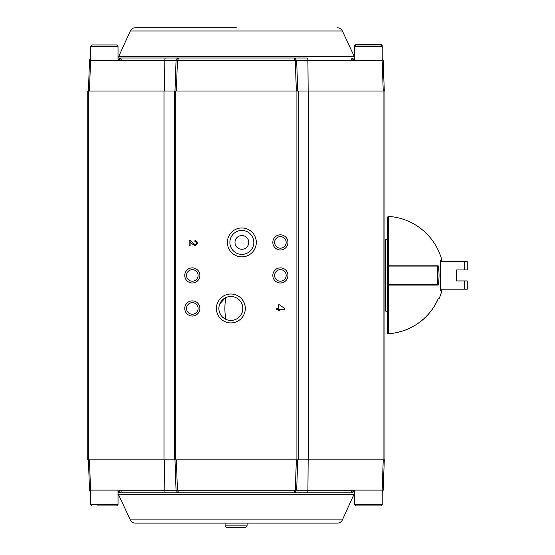 <?xml version="1.0" encoding="UTF-8"?>
<svg xmlns="http://www.w3.org/2000/svg" width="555" height="555" viewBox="0 0 555 555"><rect width="100%" height="100%" fill="white"/><g stroke="black" fill="none" stroke-linecap="round" stroke-linejoin="round"><path stroke-width="0.83" d="M388.32 284.791L437.638 284.791L437.562 266.081L387.445 266.081L387.445 284.791L388.32 284.791L388.32 266.081M437.624 300.054A0.826 0.826 0 0 1 437.562 300.283A58.414 58.414 0 0 1 388.32 333.735A0.826 0.826 0 0 1 387.445 332.91L387.445 311.216L385.794 311.216L385.794 239.656L387.445 239.656M440.247 289.648L440.247 260.642L441.981 260.642A59.17 59.17 0 0 0 388.32 216.381L387.445 217.199L387.445 265.803L438.179 265.803A54.348 54.348 0 0 1 438.179 285.069L387.445 285.069L387.445 332.917M387.445 327.457L387.445 332.868L388.32 333.701A58.379 58.379 0 0 0 438.179 298.826L439.04 298.826A59.17 59.17 0 0 0 441.981 290.23L440.247 290.23L440.247 260.642M440.288 260.878L440.247 261.225M388.32 333.701L388.32 285.069L390.685 285.069L389.645 284.791M390.2 285.069L390.81 285.069L390.2 285.069M431.082 266.081L438.179 265.803M431.082 284.791L438.179 285.069M229.888 242.41A11.974 11.974 0 0 1 241.862 230.443A11.974 11.974 0 0 1 253.829 242.41A11.974 11.974 0 0 1 241.862 254.384A11.974 11.974 0 0 1 229.888 242.41M234.98 242.41A6.882 6.882 0 0 1 245.303 236.451A6.882 6.882 0 0 1 245.303 248.369A6.882 6.882 0 0 1 234.98 242.41M256.306 242.41A14.451 14.451 0 0 1 234.633 254.925A14.451 14.451 0 0 1 234.633 229.902A14.451 14.451 0 0 1 256.306 242.41M278.499 309.371L276.529 309.371L276.529 308.372L278.499 308.372L278.499 304.813L279.436 304.813L284.784 308.552L284.784 309.371L279.436 309.371L279.436 310.481L278.499 310.481L278.499 309.371M245.303 308.462A14.451 14.451 0 0 1 223.63 320.97A14.451 14.451 0 0 1 223.63 295.947A14.451 14.451 0 0 1 245.303 308.462M287.955 275.433A7.569 7.569 0 0 1 276.605 281.989A7.569 7.569 0 0 1 276.605 268.884A7.569 7.569 0 0 1 287.955 275.433M199.89 275.433A7.569 7.569 0 0 1 188.54 281.989A7.569 7.569 0 0 1 188.54 268.884A7.569 7.569 0 0 1 199.89 275.433M199.89 308.462A7.569 7.569 0 0 1 188.54 315.018A7.569 7.569 0 0 1 188.54 301.906A7.569 7.569 0 0 1 199.89 308.462M287.955 242.41A7.569 7.569 0 0 1 276.605 248.966A7.569 7.569 0 0 1 276.605 235.854A7.569 7.569 0 0 1 287.955 242.41M195.013 240.412C198.1 242.23 198.135 243.964 195.103 245.601C193.098 244.748 191.433 243.416 190.108 241.612L190.108 245.615L189.13 245.615L189.13 240.218C191.059 239.767 193.286 244.713 195.131 244.575C197.004 243.749 196.928 242.701 194.902 241.432L195.013 240.412M298.278 459.824L298.278 91.048L384.969 91.048L384.969 459.824L87.746 459.824L87.746 91.048L88.793 91.048L88.793 459.824M298.278 91.048L88.793 91.048M307.241 492.847L118.021 492.847L307.241 492.847A2.754 0.666 -90 0 0 307.907 490.19L308.164 459.824L247.093 459.824M225.073 459.824L353.868 459.824M307.241 58.025L118.021 58.025L307.241 58.025A2.754 0.666 90 0 1 307.907 60.675L308.164 91.048L119.158 91.048L353.868 91.048M174.436 91.048L174.436 459.824M286.172 242.41A5.779 5.779 0 0 1 280.393 248.189A5.779 5.779 0 0 1 274.607 242.41A5.779 5.779 0 0 1 280.393 236.631A5.779 5.779 0 0 1 286.172 242.41M198.1 308.462A5.779 5.779 0 0 1 192.321 314.241A5.779 5.779 0 0 1 186.542 308.462A5.779 5.779 0 0 1 192.321 302.683A5.779 5.779 0 0 1 198.1 308.462M198.1 275.433A5.779 5.779 0 0 1 192.321 281.219A5.779 5.779 0 0 1 186.542 275.433A5.779 5.779 0 0 1 192.321 269.654A5.779 5.779 0 0 1 198.1 275.433M286.172 275.433A5.779 5.779 0 0 1 280.393 281.219A5.779 5.779 0 0 1 274.607 275.433A5.779 5.779 0 0 1 280.393 269.654A5.779 5.779 0 0 1 286.172 275.433M242.826 308.462A11.974 11.974 0 0 1 230.852 320.429A11.974 11.974 0 0 1 218.878 308.462A11.974 11.974 0 0 1 230.852 296.488A11.974 11.974 0 0 1 242.826 308.462M219.842 313.166L221.32 315.705M222.264 316.801L225.198 319.014M225.17 297.924L219.773 303.932M225.885 319.354C224.546 312.083 224.546 304.82 225.885 297.57M190.108 245.615L189.13 245.615L189.13 240.218M247.093 525.876L245.712 527.25L226.447 527.25L225.073 525.876L247.093 525.876L247.093 523.122M383.234 91.048L382.18 60.772L351.232 60.772L353.32 59.427A1.374 1.346 -0 0 0 351.946 58.025A1.374 1.374 0 0 1 353.32 59.399L353.32 59.427A1.374 1.346 180 0 0 352.016 58.081L351.232 60.675L296.668 60.675L297.73 91.048M353.32 59.427L353.32 60.772L351.232 60.772M351.946 58.025L351.946 58.025A1.374 1.374 0 0 1 353.32 59.399L354.694 59.399M382.18 60.772L383.221 60.772L384.282 91.048M294.955 58.226A2.754 2.754 0 0 1 295.766 58.74M382.215 59.663L383.221 60.772M119.512 58.837L119.825 58.4A1.374 1.374 0 0 0 119.512 58.837A1.374 1.374 0 0 1 120.262 58.122A1.374 1.374 0 0 0 119.394 59.399A1.374 1.374 0 0 1 120.768 58.025L121.483 60.772L90.534 60.772L89.473 91.048M90.271 58.851L89.584 60.058M89.75 59.614L90.5 58.65L89.494 60.675M178.793 58.025L177.78 58.219L176.046 60.675L121.483 60.675L119.394 59.434A1.374 1.346 0 0 1 120.699 58.081M177.76 58.226A2.754 2.754 0 0 0 176.948 58.74M178.752 58.025L177.42 60.675L176.046 60.675L174.985 91.048M293.963 58.025L295.295 60.675L177.42 60.675L176.358 91.048L296.349 91.048L295.295 60.675L296.668 60.675L294.934 58.219M293.914 58.025L294.927 58.219L296.668 60.675M382.444 58.851L383.221 60.675M120.262 58.122A1.374 1.374 0 0 0 119.935 58.303L120.546 58.039M354.694 57.373L342.4 30.976L130.314 30.976L118.749 56.409L353.965 56.409M88.432 91.048L89.487 60.772L90.534 60.772M90.5 59.663L89.494 60.634M121.483 60.772L119.394 60.772L119.394 59.392L118.021 59.399M352.987 59.704L351.447 60.571M130.314 30.976C131.355 28.922 133.02 27.847 135.323 27.75L236.354 27.75M120.699 492.791L120.768 492.847A1.374 1.374 0 0 1 119.394 491.473L119.394 491.446A1.374 1.346 0 0 0 120.699 492.791L121.483 490.19L164.807 490.19L164.551 459.824M121.483 490.1L119.394 490.1L119.394 491.446L121.483 490.1L89.487 490.1L88.432 459.824M265.519 492.847L351.946 492.847A1.374 1.374 0 0 0 353.32 491.473A1.374 1.374 0 0 1 351.946 492.847L351.232 490.1L382.18 490.1L383.234 459.824M177.76 492.646A2.754 2.754 0 0 1 176.948 492.132M90.5 491.21L89.487 490.1L90.271 492.014M382.444 492.014L383.123 490.814M382.582 491.855L383.221 490.1L382.18 490.1M351.232 490.1L353.32 490.1L353.32 491.446A1.374 1.346 180 0 1 353.32 491.48A1.374 1.374 0 0 1 351.946 492.847L352.016 492.791A1.374 1.346 180 0 0 353.32 491.48L354.694 491.473M293.914 492.847L294.927 492.653L296.668 490.19L351.232 490.19L353.32 491.48M294.955 492.646A2.754 2.754 0 0 0 295.766 492.132M293.963 492.847L295.295 490.19L296.668 490.197L297.73 459.824M178.752 492.847L177.42 490.19L295.295 490.19L296.349 459.824L176.358 459.824L177.42 490.19L176.046 490.197L174.985 459.824M178.793 492.847L177.78 492.653L176.046 490.19L177.78 492.653M119.394 491.446A1.374 1.346 180 0 0 119.394 491.473A1.374 1.374 0 0 0 120.262 492.75A1.374 1.374 0 0 1 119.935 492.569L120.546 492.833M119.512 492.035A1.374 1.374 0 0 0 119.825 492.472L119.512 492.035M118.021 493.499L130.314 519.896L342.4 519.896L353.965 494.463L118.749 494.463M384.282 459.824L383.221 490.1M382.215 491.21L383.214 490.245M119.727 491.168L121.267 490.301M342.4 519.896C341.36 521.95 339.695 523.025 337.391 523.122L135.323 523.122L225.073 523.122L225.073 525.876M118.021 490.1L118.021 504.544L116.64 505.924L97.375 505.924M90.5 490.1L90.5 504.544L118.021 504.544L116.64 505.924L104.257 505.924M382.215 490.1L382.215 504.544L380.841 505.924L356.074 505.924L354.694 504.544L356.074 505.924M104.257 44.948L116.64 44.948L91.873 44.948L90.5 46.329L118.021 46.329L116.64 44.948L118.021 46.329L118.021 60.772M354.694 60.772L354.694 46.329L356.074 44.948L380.841 44.948L382.215 46.329L382.215 45.642L380.841 44.261L356.074 44.261L354.881 45.642M464.5 269.931L464.5 261.676L467.254 261.676L467.254 269.931L456.245 269.931L456.245 280.941L464.5 280.941L464.5 289.197L440.295 289.197M464.5 261.676L440.247 261.676M464.5 280.941L467.254 280.941L467.254 289.197L464.5 289.197L467.254 289.197M388.32 265.803L388.32 216.381M296.904 91.048L296.904 459.824M175.81 91.048L175.81 459.824M383.921 91.048L383.921 459.824M308.733 91.048L308.733 459.824M163.982 91.048L163.982 459.824M165.473 58.025A2.754 0.666 90 0 0 164.807 60.675L164.551 91.048M165.473 492.847A2.754 0.666 -90 0 1 164.807 490.19L176.046 490.19M89.473 459.824L90.534 490.1M118.021 491.473L119.394 491.473A1.374 1.374 0 0 0 120.262 492.75M380.841 505.924L382.215 504.544L354.694 504.544L354.694 490.1M354.694 45.642L354.694 46.329L382.215 46.329L382.215 60.772M437.638 284.791L437.638 266.081M441.981 290.23L441.183 289.197M441.981 260.642L441.183 261.676M118.749 56.409L118.021 57.373M177.78 58.219L176.046 60.675M382.215 58.65L382.693 59.156M342.4 30.976C341.36 28.922 339.688 27.847 337.391 27.75M353.965 494.463L354.694 493.499M382.215 492.223L382.964 491.258M294.934 492.653L296.668 490.197M130.314 519.896C131.355 521.95 133.02 523.025 135.323 523.122M90.5 504.544L91.873 505.924L90.5 504.544M90.5 60.772L90.5 46.329L91.873 44.948M384.969 310.384L385.794 311.216M384.969 240.481L385.794 239.656"/></g></svg>
